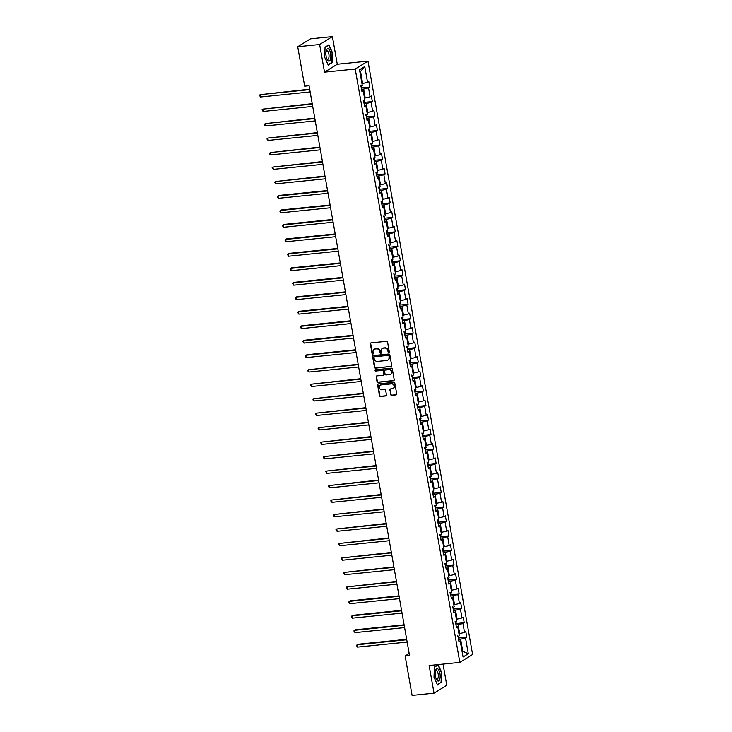 <?xml version="1.0" encoding="UTF-8"?>
<svg xmlns="http://www.w3.org/2000/svg" width="732" height="732" viewBox="0 0 732 732"><rect width="100%" height="100%" fill="white"/><g stroke="black" fill="none" stroke-linecap="round" stroke-linejoin="round"><path stroke-width="1.1" d="M388.793 352.504A0.659 0.595 -121.8 0 0 389.287 351.808L387.576 342.128A0.942 0.851 -121.8 0 0 386.56 341.304L371.06 342.887A0.942 0.851 -121.8 0 0 370.365 343.884L372.066 353.556A0.659 0.595 -121.8 0 0 373.018 354.059A0.659 0.595 -121.8 0 0 373.274 353.437L373.055 352.183A3.001 2.718 -121.8 0 1 375.296 348.99L376.587 348.862A3.001 2.718 -121.8 0 1 379.853 351.497L380.073 352.742A0.659 0.595 -121.8 0 0 381.024 353.245A0.659 0.595 -121.8 0 0 381.281 352.623L381.061 351.369A3.001 2.718 -121.8 0 1 383.303 348.176L384.593 348.048A3.001 2.718 -121.8 0 1 387.859 350.683L388.079 351.936A0.659 0.595 -121.8 0 0 388.793 352.504M382.406 348.441A3.001 2.718 -121.8 0 1 383.641 347.965L384.931 347.828A3.001 2.718 -121.8 0 1 388.207 350.463L388.427 351.717A0.659 0.595 -121.8 0 0 389.177 352.293M370.914 342.915A0.942 0.851 -121.8 0 0 370.703 343.665L372.414 353.346A0.659 0.595 -121.8 0 0 373.174 353.913M374.4 349.246A3.001 2.718 -121.8 0 1 375.635 348.78L376.925 348.642A3.001 2.718 -121.8 0 1 380.201 351.278L380.42 352.531A0.659 0.595 -121.8 0 0 381.171 353.099M390.641 394.53A0.942 0.851 -121.8 0 0 391.666 395.353L396.012 394.914A0.942 0.851 -121.8 0 0 396.707 393.917L394.813 383.165A0.942 0.851 -121.8 0 0 393.789 382.342L378.298 383.916A0.942 0.851 -121.8 0 0 377.602 384.913L379.496 395.664A0.942 0.851 -121.8 0 0 380.512 396.488L385.764 395.957A0.942 0.851 -121.8 0 0 386.469 394.96L385.654 390.357A0.942 0.851 -121.8 0 0 384.629 389.534L382.031 389.799A2.507 2.278 -121.8 0 1 380.274 385.224A2.507 2.278 -121.8 0 1 381.171 384.922L391.373 383.888A2.507 2.278 -121.8 0 1 393.121 388.463A2.507 2.278 -121.8 0 1 392.233 388.765L390.531 388.93A0.942 0.851 -121.8 0 0 389.827 389.936L390.989 394.319A0.942 0.851 -121.8 0 0 392.004 395.143L396.351 394.704A0.942 0.851 -121.8 0 0 396.497 394.667M429.144 665.516L434.021 693.167L412.098 695.4L405.144 655.963L409.527 655.515L309.06 85.726L304.668 86.175L297.714 46.729L319.637 44.506L324.514 72.157L355.212 69.037L459.833 662.396L429.144 665.516M391.016 366.586A0.942 0.851 -121.8 0 0 391.712 365.588L389.817 354.837A0.942 0.851 -121.8 0 0 388.793 354.013L373.302 355.587A0.942 0.851 -121.8 0 0 372.606 356.585L374.5 367.336A0.942 0.851 -121.8 0 0 375.516 368.159L391.355 366.375A0.942 0.851 -121.8 0 0 391.501 366.339M392.315 369.001L394.209 379.752A0.942 0.851 -121.8 0 1 393.514 380.75L378.014 382.324A0.942 0.851 -121.8 0 1 376.998 381.5L376.184 376.898A0.942 0.851 -121.8 0 1 376.889 375.9L383.165 375.26A0.942 0.851 -121.8 0 0 383.87 374.262L383.33 371.216A0.942 0.851 -121.8 0 0 382.305 370.392L375.763 371.051A0.659 0.595 -121.8 0 1 375.306 369.861A0.659 0.595 -121.8 0 1 375.543 369.779L391.291 368.178A0.942 0.851 -121.8 0 1 392.315 369.001M355.212 69.037L367.976 61.131L472.598 654.49L459.833 662.396M458.662 638.029L466.778 637.206L465.79 631.634L464.536 632.411L462.963 623.508L464.225 622.731L463.237 617.158L461.983 617.936L460.41 609.033L461.672 608.246L460.684 602.683L459.431 603.461L457.857 594.558L459.12 593.771L458.131 588.208L456.878 588.986L455.304 580.073L456.567 579.296L455.579 573.732L454.325 574.51L452.751 565.598L454.014 564.82L453.026 559.257L451.772 560.035L450.198 551.123L451.461 550.345L450.473 544.773L449.219 545.56L447.645 536.648L448.908 535.87L447.929 530.297L446.666 531.075L445.093 522.172L446.355 521.394L445.376 515.822L444.114 516.6L442.54 507.697L443.802 506.91L442.823 501.347L441.561 502.125L439.987 493.212L441.25 492.435L440.271 486.872L439.008 487.649L437.434 478.737L438.697 477.959L437.718 472.396L436.455 473.174L434.881 464.262L436.144 463.484L435.165 457.912L433.902 458.699L432.328 449.787L433.591 449.009L432.612 443.436L431.349 444.223L429.776 435.311L431.038 434.534L430.059 428.961L428.796 429.739L427.223 420.836L428.485 420.058L427.506 414.486L426.244 415.264L424.67 406.361L425.933 405.574L424.953 400.011L423.691 400.788L422.117 391.876L423.38 391.098L422.401 385.535L421.138 386.313L419.564 377.401L420.827 376.623L419.848 371.06L418.585 371.838L417.011 362.926L418.274 362.148L417.295 356.575L416.032 357.362L414.468 348.45L415.721 347.673L414.742 342.1L413.479 342.878L411.915 333.975L413.168 333.197L412.189 327.625L410.927 328.403L409.362 319.5L410.615 318.713L409.636 313.15L408.374 313.927L406.809 305.015L408.063 304.238L407.084 298.674L405.821 299.452L404.256 290.54L405.51 289.762L404.531 284.199L403.268 284.977L401.703 276.065L402.957 275.287L401.978 269.715L400.715 270.501L399.15 261.589L400.404 260.812L399.425 255.239L398.162 256.026L396.598 247.114L397.851 246.336L396.872 240.764L395.609 241.542L394.045 232.639L395.298 231.861L394.319 226.289L393.057 227.066L391.492 218.163L392.745 217.377L391.766 211.813L390.504 212.591L388.939 203.679L390.193 202.901L389.214 197.338L387.951 198.116L386.386 189.204L387.64 188.426L386.661 182.863L385.398 183.641L383.833 174.728L385.087 173.951L384.108 168.378L382.854 169.165L381.281 160.253L382.534 159.475L381.555 153.903L380.301 154.681L378.728 145.778L379.981 145L379.002 139.428L377.749 140.205L376.175 131.303L377.428 130.516L376.449 124.952L375.196 125.73L373.622 116.827L374.875 116.04L373.896 110.477L372.643 111.255L371.069 102.343L372.332 101.565L371.344 96.002L370.09 96.78L368.516 87.867L369.779 87.09L368.791 81.517L367.537 82.304L364.756 66.53L359.513 69.769L362.294 85.553L361.032 86.33L362.011 91.893L363.273 91.116L361.818 90.777M466.778 637.206L465.515 637.984L468.297 653.758L463.054 657.007L460.272 641.232L459.01 642.01L458.031 636.447L459.293 635.66L457.72 626.757L456.457 627.534L455.478 621.962L456.741 621.184L455.167 612.281L453.913 613.059L452.925 607.487L454.188 606.709L452.614 597.797L451.36 598.584L450.372 593.012L451.635 592.234L450.061 583.322L448.808 584.099L447.819 578.536L449.082 577.758L447.508 568.846L446.255 569.624L445.266 564.061L446.529 563.283L444.955 554.371L443.702 555.149L442.714 549.586L443.976 548.799L442.403 539.896L441.149 540.673L440.161 535.11L441.423 534.323L439.85 525.42L438.596 526.198L437.608 520.626L438.871 519.848L437.297 510.945L436.043 511.723L435.055 506.151L436.318 505.373L434.744 496.461L433.49 497.248L432.502 491.675L433.765 490.898L432.191 481.985L430.938 482.763L429.949 477.2L431.212 476.422L429.638 467.51L428.385 468.288L427.397 462.725L428.659 461.947L427.085 453.035L425.832 453.813L424.844 448.249L426.106 447.462L424.533 438.56L423.279 439.337L422.3 433.765L423.553 432.987L421.98 424.084L420.726 424.862L419.747 419.29L421.001 418.512L419.427 409.6L418.173 410.387L417.194 404.814L418.448 404.037L416.874 395.124L415.62 395.911L414.641 390.339L415.895 389.561L414.321 380.649L413.068 381.427L412.089 375.864L413.342 375.086L411.777 366.174L410.515 366.952L409.536 361.388L410.789 360.602L409.225 351.699L407.962 352.476L406.983 346.913L408.236 346.126L406.672 337.223L405.409 338.001L404.43 332.429L405.684 331.651L404.119 322.748L402.856 323.526L401.877 317.953L403.131 317.176L401.566 308.263L400.303 309.05L399.324 303.478L400.578 302.7L399.013 293.788L397.75 294.566L396.771 289.003L398.025 288.225L396.46 279.313L395.198 280.091L394.219 274.527L395.472 273.75L393.908 264.838L392.645 265.615L391.666 260.052L392.919 259.265L391.355 250.362L390.092 251.14L389.113 245.568L390.366 244.79L388.802 235.887L387.539 236.665L386.56 231.092L387.814 230.315L386.249 221.403L384.986 222.189L384.007 216.617L385.261 215.839L383.696 206.927L382.433 207.714L381.454 202.142L382.708 201.364L381.143 192.452L379.881 193.23L378.902 187.667L380.155 186.889L378.59 177.977L377.328 178.754L376.349 173.191L377.611 172.404L376.038 163.501L374.775 164.279L373.796 158.716L375.058 157.929L373.485 149.026L372.222 149.804L371.243 144.231L372.506 143.454L370.932 134.551L369.669 135.329L368.69 129.756L369.953 128.978L368.379 120.066L367.116 120.853L366.137 115.281L367.4 114.503L365.826 105.591L364.563 106.369L363.584 100.806L364.847 100.028L363.273 91.116M455.999 624.927L458.076 624.716L459.65 633.628L458.946 633.702M459.65 633.628L464.536 632.411M458.076 624.716L462.963 623.508M457.72 626.757L456.265 626.409M453.447 610.451L455.524 610.241L457.097 619.153L456.393 619.217M457.097 619.153L461.983 617.936M455.524 610.241L460.41 609.033M455.167 612.281L453.712 611.934M450.894 595.976L452.971 595.766L454.545 604.678L453.84 604.742M454.545 604.678L459.431 603.461M452.971 595.766L457.857 594.558M452.614 597.797L451.159 597.458M448.341 581.501L450.418 581.29L451.992 590.193L451.287 590.267M451.992 590.193L456.878 588.986M450.418 581.29L455.304 580.073M450.061 583.322L448.606 582.983M445.788 567.026L447.865 566.815L449.439 575.718L448.734 575.791M449.439 575.718L454.325 574.51M447.865 566.815L452.751 565.598M447.508 568.846L446.053 568.508M443.235 552.541L445.312 552.331L446.886 561.243L446.181 561.316M446.886 561.243L451.772 560.035M445.312 552.331L450.198 551.123M444.955 554.371L443.5 554.033M440.682 538.066L442.759 537.855L444.333 546.767L443.629 546.841M444.333 546.767L449.219 545.56M442.759 537.855L447.645 536.648M442.403 539.896L440.948 539.557M438.129 523.59L440.207 523.38L441.78 532.292L441.076 532.365M441.78 532.292L446.666 531.075M440.207 523.38L445.093 522.172M439.85 525.42L438.395 525.073M435.577 509.115L437.654 508.905L439.227 517.817L438.523 517.881M439.227 517.817L444.114 516.6M437.654 508.905L442.54 507.697M437.297 510.945L435.842 510.597M433.033 494.64L435.101 494.429L436.675 503.332L435.97 503.406M436.675 503.332L441.561 502.125M435.101 494.429L439.987 493.212M434.744 496.461L433.289 496.122M430.48 480.165L432.548 479.954L434.122 488.857L433.417 488.93M434.122 488.857L439.008 487.649M432.548 479.954L437.434 478.737M432.191 481.985L430.736 481.647M427.927 465.689L429.995 465.479L431.569 474.382L430.864 474.455M431.569 474.382L436.455 473.174M429.995 465.479L434.881 464.262M429.638 467.51L428.183 467.172M425.374 451.205L427.442 450.994L429.016 459.906L428.312 459.98M429.016 459.906L433.902 458.699M427.442 450.994L432.328 449.787M427.085 453.035L425.631 452.696M422.822 436.73L424.889 436.519L426.463 445.431L425.759 445.504M426.463 445.431L431.349 444.223M424.889 436.519L429.776 435.311M424.533 438.56L423.078 438.212M420.269 422.254L422.337 422.044L423.91 430.956L423.206 431.029M423.91 430.956L428.796 429.739M422.337 422.044L427.223 420.836M421.98 424.084L420.525 423.737M417.716 407.779L419.784 407.568L421.358 416.481L420.653 416.545M421.358 416.481L426.244 415.264M419.784 407.568L424.67 406.361M419.427 409.6L417.972 409.261M415.163 393.304L417.231 393.093L418.805 401.996L418.1 402.069M418.805 401.996L423.691 400.788M417.231 393.093L422.117 391.876M416.874 395.124L415.419 394.786M412.61 378.828L414.678 378.618L416.252 387.521L415.547 387.594M416.252 387.521L421.138 386.313M414.678 378.618L419.564 377.401M414.321 380.649L412.866 380.311M410.057 364.344L412.125 364.133L413.699 373.046L412.994 373.119M413.699 373.046L418.585 371.838M412.125 364.133L417.011 362.926M411.777 366.174L410.313 365.835M407.504 349.869L409.572 349.658L411.146 358.57L410.442 358.643M411.146 358.57L416.032 357.362M409.572 349.658L414.468 348.45M409.225 351.699L407.761 351.36M404.952 335.393L407.019 335.183L408.593 344.095L407.889 344.168M408.593 344.095L413.479 342.878M407.019 335.183L411.915 333.975M406.672 337.223L405.208 336.876M402.399 320.918L404.467 320.708L406.04 329.62L405.336 329.684M406.04 329.62L410.927 328.403M404.467 320.708L409.362 319.5M404.119 322.748L402.655 322.4M399.846 306.443L401.914 306.232L403.488 315.135L402.783 315.208M403.488 315.135L408.374 313.927M401.914 306.232L406.809 305.015M401.566 308.263L400.102 307.925M397.293 291.967L399.361 291.757L400.935 300.66L400.23 300.733M400.935 300.66L405.821 299.452M399.361 291.757L404.256 290.54M399.013 293.788L397.549 293.45M394.74 277.492L396.808 277.282L398.382 286.185L397.677 286.258M398.382 286.185L403.268 284.977M396.808 277.282L401.703 276.065M396.46 279.313L394.996 278.974M392.187 263.008L394.264 262.797L395.829 271.709L395.124 271.782M395.829 271.709L400.715 270.501M394.264 262.797L399.15 261.589M393.908 264.838L392.443 264.499M389.634 248.532L391.712 248.322L393.276 257.234L392.581 257.307M393.276 257.234L398.162 256.026M391.712 248.322L396.598 247.114M391.355 250.362L389.9 250.024M387.082 234.057L389.159 233.847L390.723 242.759L390.028 242.832M390.723 242.759L395.609 241.542M389.159 233.847L394.045 232.639M388.802 235.887L387.347 235.539M384.529 219.582L386.606 219.371L388.17 228.283L387.475 228.347M388.17 228.283L393.057 227.066M386.606 219.371L391.492 218.163M386.249 221.403L384.794 221.064M381.976 205.106L384.053 204.896L385.618 213.799L384.922 213.872M385.618 213.799L390.504 212.591M384.053 204.896L388.939 203.679M383.696 206.927L382.241 206.589M379.423 190.631L381.5 190.421L383.065 199.324L382.369 199.397M383.065 199.324L387.951 198.116M381.5 190.421L386.386 189.204M381.143 192.452L379.688 192.113M376.87 176.156L378.947 175.936L380.512 184.848L379.817 184.922M380.512 184.848L385.398 183.641M378.947 175.936L383.833 174.728M378.59 177.977L377.136 177.638M374.317 161.671L376.394 161.461L377.959 170.373L377.264 170.446M377.959 170.373L382.854 169.165M376.394 161.461L381.281 160.253M376.038 163.501L374.583 163.163M371.764 147.196L373.842 146.986L375.406 155.898L374.711 155.971M375.406 155.898L380.301 154.681M373.842 146.986L378.728 145.778M373.485 149.026L372.03 148.678M369.212 132.721L371.289 132.51L372.853 141.422L372.158 141.486M372.853 141.422L377.749 140.205M371.289 132.51L376.175 131.303M370.932 134.551L369.477 134.203M366.659 118.245L368.736 118.035L370.3 126.938L369.605 127.011M370.3 126.938L375.196 125.73M368.736 118.035L373.622 116.827M368.379 120.066L366.924 119.728M364.106 103.77L366.183 103.56L367.748 112.463L367.052 112.536M367.748 112.463L372.643 111.255M366.183 103.56L371.069 102.343M365.826 105.591L364.371 105.252M361.553 89.295L363.63 89.084L365.195 97.987L364.499 98.061M365.195 97.987L370.09 96.78M363.63 89.084L368.516 87.867M364.756 66.53L360.519 71.452L362.651 83.512L361.947 83.585M362.651 83.512L367.537 82.304M324.514 72.157L337.278 64.251L332.401 36.6L319.637 44.506M332.401 36.6L310.478 38.833L297.714 46.729M434.021 693.167L446.776 685.271L443.052 664.107M337.278 64.251L367.976 61.131M409.161 653.466L405.144 655.963M360.519 71.452L359.879 71.846M462.057 651.334L462.752 651.26L460.629 639.192L458.552 639.402M462.112 651.654L462.752 651.26L468.297 653.758M460.629 639.192L465.515 637.984M460.272 641.232L458.818 640.893M361.663 87.913L369.779 87.09M364.216 102.389L372.332 101.565M366.769 116.864L374.875 116.04M369.321 131.348L377.428 130.516M371.874 145.824L379.981 145M374.427 160.299L382.534 159.475M376.98 174.774L385.087 173.951M379.533 189.249L387.64 188.426M382.086 203.725L390.193 202.901M384.639 218.2L392.745 217.377M387.191 232.685L395.298 231.861M389.744 247.16L397.851 246.336M392.297 261.635L400.404 260.812M394.85 276.11L402.957 275.287M397.403 290.586L405.51 289.762M399.956 305.061L408.063 304.238M402.508 319.545L410.615 318.713M405.061 334.021L413.168 333.197M407.614 348.496L415.721 347.673M410.167 362.971L418.274 362.148M412.72 377.447L420.827 376.623M415.273 391.922L423.38 391.098M417.826 406.397L425.933 405.574M420.378 420.882L428.485 420.058M422.931 435.357L431.038 434.534M425.484 449.832L433.591 449.009M428.037 464.308L436.144 463.484M430.59 478.783L438.697 477.959M433.143 493.258L441.25 492.435M435.696 507.733L443.802 506.91M438.248 522.218L446.355 521.394M440.801 536.693L448.908 535.87M443.354 551.169L451.461 550.345M445.907 565.644L454.014 564.82M448.46 580.119L456.567 579.296M451.013 594.594L459.12 593.771M453.565 609.079L461.672 608.246M456.118 623.554L464.225 622.731M324.715 57.316L328.22 65.084L332.063 62.705L332.401 52.558L328.897 44.789L325.054 47.168L324.715 57.316M441.369 682.599L441.707 672.452L438.203 664.693L434.36 667.072L434.021 677.219L437.516 684.978L440.591 682.682M331.285 62.778L332.063 62.705M373.155 355.615A0.942 0.851 -121.8 0 0 372.945 356.374L374.839 367.125A0.942 0.851 -121.8 0 0 375.864 367.949L391.355 366.375M388.793 355.962A0.659 0.595 -121.8 0 0 388.079 355.386L374.473 356.768A0.659 0.595 -121.8 0 0 373.988 357.463L374.217 358.79A3.001 2.718 -121.8 0 0 377.483 361.425L386.78 360.483A3.001 2.718 -121.8 0 0 389.021 357.28L389.131 355.752A0.659 0.595 -121.8 0 0 388.418 355.176L388.079 355.386M374.436 356.777A0.659 0.595 -121.8 0 1 374.821 356.557L388.418 355.176M388.015 360.007A3.001 2.718 -121.8 0 0 389.369 357.07L389.021 357.28M389.131 355.752L389.369 357.07M376.742 375.928A0.942 0.851 -121.8 0 0 376.532 376.687L377.337 381.29A0.942 0.851 -121.8 0 0 378.362 382.113L393.853 380.539A0.942 0.851 -121.8 0 0 393.999 380.503M383.66 375.022A0.942 0.851 -121.8 0 0 384.218 374.052L383.678 370.996A0.942 0.851 -121.8 0 0 382.653 370.172L375.763 371.051M375.498 369.788A0.659 0.595 -121.8 0 0 376.111 370.84M389.689 374.601A2.507 2.278 -121.8 0 0 391.428 371.435A2.507 2.278 -121.8 0 0 388.829 369.724L385.233 370.09A0.942 0.851 -121.8 0 0 384.538 371.087L385.078 374.144A0.942 0.851 -121.8 0 0 386.093 374.967L389.689 374.601M390.751 374.18A2.507 2.278 -121.8 0 0 389.177 369.514L388.829 369.724M385.087 370.118A0.942 0.851 -121.8 0 1 385.581 369.88L389.177 369.514M390.385 388.967A0.942 0.851 -121.8 0 0 390.174 389.717L390.989 394.319M393.285 388.344A2.507 2.278 -121.8 0 0 391.712 383.678L391.373 383.888M380.457 385.123A2.507 2.278 -121.8 0 1 381.518 384.712L391.712 383.678M378.151 383.943A0.942 0.851 -121.8 0 0 377.941 384.703L379.835 395.454A0.942 0.851 -121.8 0 0 380.86 396.277L386.112 395.738A0.942 0.851 -121.8 0 0 386.258 395.71M361.864 85.818L361.388 88.343M309.663 89.185L260.162 94.666L260.574 96.981L310.148 91.939M360.849 86.678L360.656 85.562M309.746 89.624L260.162 94.666L259.403 95.316L260.574 96.981M328.183 60.875A6.213 2.416 84.2 0 0 330.855 56.767A6.213 2.416 84.2 0 0 328.586 49.035A6.213 2.416 84.2 0 0 326.197 50.901A6.213 2.416 84.2 0 0 327.058 59.365A6.213 2.416 84.2 0 0 328.183 60.875M326.737 58.597A4.255 1.656 84.2 0 0 327.204 59.109A4.255 1.656 84.2 0 0 327.771 59.292A4.255 1.656 84.2 0 0 329.034 55.605A4.255 1.656 84.2 0 0 327.478 51.011A4.255 1.656 84.2 0 0 326.911 50.828A4.255 1.656 84.2 0 0 326.042 51.716M325.054 47.397L328.714 45.128L332.108 52.649L331.779 62.476L328.073 64.773M439.932 673.467A6.213 2.416 84.2 0 0 437.754 668.847A6.213 2.416 84.2 0 0 435.503 670.805A6.213 2.416 84.2 0 0 435.449 676.24A6.213 2.416 84.2 0 0 436.363 679.259A6.213 2.416 84.2 0 0 439.337 680.257A6.213 2.416 84.2 0 0 439.932 673.467M436.043 678.5A4.255 1.656 84.2 0 0 437.077 679.195A4.255 1.656 84.2 0 0 438.184 674.007A4.255 1.656 84.2 0 0 436.217 670.722A4.255 1.656 84.2 0 0 435.348 671.61M434.36 667.291L438.02 665.022L441.414 672.543L441.076 682.38L437.379 684.667M364.417 100.293L363.941 102.819M312.216 103.66L262.715 109.141L263.127 111.456L312.701 106.424M363.401 101.153L363.209 100.037M312.299 104.1L262.715 109.141L261.955 109.791L263.127 111.456M366.97 114.768L366.494 117.294M314.769 118.136L265.268 123.617L265.679 125.941L315.254 120.899M365.954 115.629L365.762 114.512M314.852 118.575L265.268 123.617L264.508 124.266L264.673 125.199L265.679 125.941M369.523 129.244L369.047 131.769M317.322 132.611L267.82 138.092L268.232 140.416L317.807 135.374M368.507 130.104L368.315 128.997M317.404 133.05L267.82 138.092L267.061 138.741L267.226 139.675L268.232 140.416M372.076 143.719L371.6 146.254M319.875 147.095L270.373 152.567L270.785 154.891L320.36 149.85M371.06 144.579L370.868 143.472M319.957 147.525L270.373 152.567L269.614 153.217L269.779 154.15L270.785 154.891M374.628 158.194L374.153 160.729M322.428 161.571L272.926 167.042L273.338 169.367L322.913 164.325M373.613 159.064L373.421 157.947M322.51 162.01L272.926 167.042L272.167 167.701L273.338 169.367M377.181 172.679L376.706 175.204M324.981 176.046L275.479 181.527L275.891 183.842L325.466 178.8M376.166 173.539L375.974 172.423M325.063 176.485L275.479 181.527L274.72 182.177L275.891 183.842M379.734 187.154L379.258 189.68M327.533 190.521L278.892 195.462L278.032 196.002L278.435 198.317L328.018 193.275M378.719 188.014L378.526 186.898M327.616 190.96L278.032 196.002L277.272 196.652L278.435 198.317M382.287 201.629L381.811 204.155M330.086 204.997L281.445 209.947L280.585 210.477L280.987 212.792L330.571 207.76M381.271 202.49L381.079 201.373M330.169 205.436L280.585 210.477L279.825 211.127L280.987 212.792M384.831 216.105L384.364 218.63M332.639 219.472L283.998 224.422L283.138 224.953L283.54 227.277L333.124 222.235M383.824 216.965L383.632 215.849M332.721 219.911L283.138 224.953L282.378 225.602L283.54 227.277M387.384 230.58L386.917 233.105M335.192 233.947L286.551 238.897L285.69 239.428L286.093 241.752L335.677 236.71M386.377 231.44L386.185 230.333M335.274 234.386L285.69 239.428L284.931 240.078L286.093 241.752M389.936 245.055L389.47 247.59M337.745 248.432L289.103 253.373L288.243 253.903L288.646 256.227L338.23 251.186M388.93 245.915L388.738 244.808M337.827 248.871L288.243 253.903L287.484 254.562L288.646 256.227M392.489 259.531L392.023 262.065M340.298 262.907L291.656 267.848L290.796 268.379L291.199 270.703L340.783 265.661M391.483 260.4L391.291 259.284M340.371 263.346L290.796 268.379L290.037 269.037L291.199 270.703M395.042 274.015L394.575 276.54M342.851 277.382L294.209 282.323L293.349 282.863L293.752 285.178L343.335 280.136M394.036 274.875L393.834 273.759M342.924 277.821L293.349 282.863L292.59 283.513L293.752 285.178M397.595 288.49L397.128 291.016M345.403 291.858L296.762 296.799L295.902 297.338L296.304 299.653L345.888 294.621M396.588 289.35L396.387 288.234M345.477 292.297L295.902 297.338L295.142 297.988L296.304 299.653M400.148 302.966L399.681 305.491M347.956 306.333L299.315 311.283L298.455 311.814L298.857 314.129L348.441 309.096M399.141 303.826L398.94 302.709M348.029 306.772L298.455 311.814L297.695 312.463L298.857 314.129M402.701 317.441L402.234 319.966M350.509 320.808L301.868 325.758L301.008 326.289L301.41 328.613L350.994 323.571M401.694 318.301L401.493 317.194M350.582 321.247L301.008 326.289L300.248 326.939L301.41 328.613M405.253 331.916L404.778 334.451M353.062 335.293L304.421 340.234L303.56 340.764L303.963 343.088L353.547 338.047M404.247 332.776L404.046 331.669M353.135 335.723L303.56 340.764L302.801 341.414L303.963 343.088M407.806 346.392L407.331 348.926M355.615 349.768L306.973 354.709L306.113 355.24L306.516 357.564L356.1 352.522M406.8 347.261L406.599 346.145M355.688 350.207L306.113 355.24L305.354 355.898L305.509 356.823L306.516 357.564M410.359 360.876L409.883 363.401M358.168 364.243L308.657 369.724L309.069 372.039L358.653 366.997M409.353 361.736L409.151 360.62M358.241 364.682L308.657 369.724L307.907 370.374L308.062 371.298L309.069 372.039M412.912 375.351L412.436 377.877M360.72 378.719L311.21 384.199L311.622 386.514L361.205 381.473M411.906 376.211L411.704 375.095M360.794 379.158L311.21 384.199L310.46 384.849L310.615 385.773L311.622 386.514M415.465 389.827L414.989 392.352M363.273 393.194L313.763 398.675L314.174 400.99L363.758 395.957M414.458 390.687L414.257 389.57M363.347 393.633L313.763 398.675L313.012 399.324L313.168 400.258L314.174 400.99M418.018 404.302L417.542 406.827M365.826 407.669L316.315 413.15L316.727 415.474L366.311 410.432M417.011 405.162L416.81 404.046M365.899 408.108L316.315 413.15L315.565 413.8L315.721 414.733L316.727 415.474M420.571 418.777L420.095 421.303M368.379 422.144L318.868 427.625L319.28 429.949L368.864 424.908M419.564 419.637L419.363 418.53M368.452 422.584L318.868 427.625L318.109 428.275L318.274 429.208L319.28 429.949M423.123 433.252L422.648 435.787M370.932 436.629L321.421 442.101L321.833 444.425L371.417 439.383M422.117 434.113L421.916 433.005M371.005 437.068L321.421 442.101L320.662 442.759L321.833 444.425M425.676 447.728L425.201 450.262M373.485 451.104L323.974 456.576L324.386 458.9L373.97 453.858M424.67 448.597L424.469 447.481M373.558 451.543L323.974 456.576L323.215 457.235L324.386 458.9M428.229 462.212L427.753 464.738M376.038 465.579L326.527 471.06L326.939 473.375L376.523 468.334M427.223 463.072L427.021 461.956M376.111 466.019L326.527 471.06L325.767 471.71L326.939 473.375M430.782 476.688L430.306 479.213M378.59 480.055L329.08 485.536L329.492 487.851L379.075 482.818M429.776 477.548L429.574 476.431M378.664 480.494L329.08 485.536L328.32 486.185L329.492 487.851M433.335 491.163L432.859 493.688M381.143 494.53L331.633 500.011L332.044 502.326L381.628 497.293M432.328 492.023L432.127 490.907M381.216 494.969L331.633 500.011L330.873 500.661L331.038 501.594L332.044 502.326M435.888 505.638L435.412 508.164M383.696 509.005L334.185 514.486L334.597 516.81L384.181 511.769M434.881 506.498L434.68 505.391M383.769 509.445L334.185 514.486L333.426 515.136L333.591 516.069L334.597 516.81M438.441 520.113L437.965 522.648M386.249 523.49L336.738 528.962L337.15 531.286L386.734 526.244M437.434 520.974L437.233 519.866M386.322 523.92L336.738 528.962L335.979 529.611L336.144 530.544L337.15 531.286M440.993 534.589L440.518 537.123M388.802 537.965L339.291 543.437L339.703 545.761L389.287 540.719M439.987 535.458L439.786 534.342M388.875 538.404L339.291 543.437L338.532 544.096L339.703 545.761M443.546 549.073L443.07 551.599M391.355 552.44L341.844 557.921L342.256 560.236L391.84 555.195M442.54 549.933L442.338 548.817M391.428 552.88L341.844 557.921L341.085 558.571L342.256 560.236M446.099 563.548L445.623 566.074M393.908 566.916L344.397 572.397L344.809 574.712L394.392 569.67M445.083 564.409L444.891 563.292M393.981 567.355L344.397 572.397L343.637 573.046L344.809 574.712M448.652 578.024L448.176 580.549M396.46 581.391L346.95 586.872L347.361 589.187L396.945 584.154M447.636 578.884L447.444 577.768M396.534 581.83L346.95 586.872L346.19 587.522L347.361 589.187M451.205 592.499L450.729 595.024M399.004 595.866L350.363 600.816L349.503 601.347L349.914 603.671L399.498 598.63M450.189 593.359L449.997 592.243M399.086 596.306L349.503 601.347L348.743 601.997L348.908 602.93L349.914 603.671M453.758 606.974L453.282 609.5M401.557 610.342L352.916 615.292L352.055 615.822L352.467 618.147L402.051 613.105M452.742 607.834L452.55 606.727M401.639 610.781L352.055 615.822L351.296 616.472L351.461 617.405L352.467 618.147M456.31 621.45L455.835 623.984M404.11 624.826L355.468 629.767L354.608 630.298L355.02 632.622L404.604 627.58M455.295 622.31L455.103 621.203M404.192 625.265L354.608 630.298L353.849 630.957L355.02 632.622M458.863 635.925L458.388 638.46M406.663 639.301L358.021 644.242L357.161 644.773L357.573 647.097L407.157 642.056M457.848 636.794L457.656 635.678M406.745 639.741L357.161 644.773L356.402 645.432L357.573 647.097M361.544 88.233L361.187 86.23M364.097 102.709L363.74 100.705M366.65 117.184L366.293 115.18M369.202 131.669L368.846 129.665M371.755 146.144L371.399 144.14M374.308 160.619L373.951 158.615M376.861 175.094L376.504 173.091M379.414 189.57L379.057 187.566M381.967 204.045L381.61 202.041M384.52 218.52L384.163 216.526M387.072 233.005L386.716 231.001M389.625 247.48L389.268 245.476M392.178 261.955L391.821 259.952M394.722 276.431L394.374 274.427M397.275 290.906L396.927 288.902M399.828 305.381L399.48 303.377M402.38 319.866L402.033 317.862M404.933 334.341L404.586 332.337M407.486 348.816L407.138 346.812M410.039 363.292L409.691 361.288M412.592 377.767L412.244 375.763M415.145 392.242L414.797 390.238M417.697 406.718L417.35 404.723M420.25 421.202L419.903 419.198M422.803 435.677L422.456 433.673M425.356 450.153L425.008 448.149M427.909 464.628L427.561 462.624M430.462 479.103L430.114 477.099M433.015 493.578L432.667 491.575M435.567 508.054L435.22 506.059M438.12 522.538L437.763 520.534M440.673 537.014L440.316 535.01M443.226 551.489L442.869 549.485M445.779 565.964L445.422 563.96M448.332 580.439L447.975 578.436M450.885 594.915L450.528 592.92M453.437 609.399L453.081 607.395M455.99 623.874L455.633 621.871M458.543 638.35L458.186 636.346"/></g></svg>
